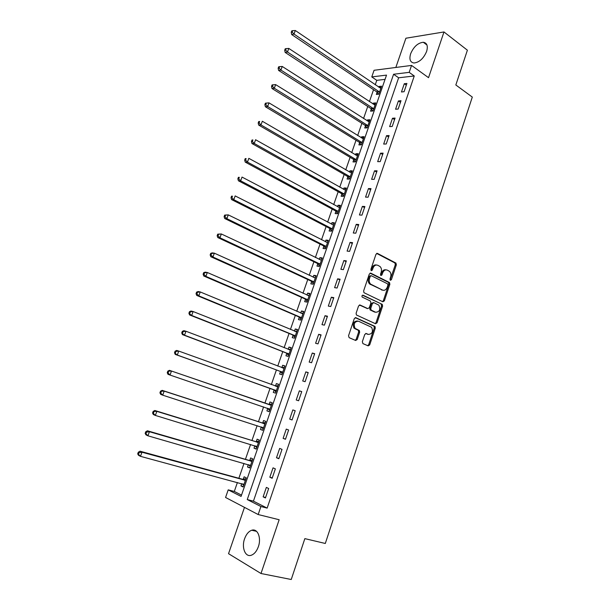 <?xml version="1.0" encoding="UTF-8"?>
<svg xmlns="http://www.w3.org/2000/svg" width="610" height="610" viewBox="0 0 610 610"><rect width="100%" height="100%" fill="white"/><g stroke="black" fill="none" stroke-linecap="round" stroke-linejoin="round"><path stroke-width="0.91" d="M390.377 280.303L391.406 279.677L396.332 264.885L395.966 263.085L377.476 253.417L375.966 254.294L370.895 269.346L371.292 270.71L372.352 270.085L373.015 268.133C374.143 265.487 375.752 264.542 377.857 265.297L380.03 266.517C381.456 267.973 381.837 269.887 381.181 272.266L380.533 274.203L380.922 275.552L381.967 274.927L382.615 272.99C383.728 270.36 385.314 269.422 387.373 270.154L389.5 271.343C390.911 272.784 391.284 274.683 390.636 277.047L389.996 278.968L390.377 280.303M390.08 280.02L395.303 264.763L394.937 262.971L376.66 253.417M371.01 270.459L371.993 268.003L373.015 268.133M380.632 275.285L381.593 272.853L382.615 272.99M258.365 546.682C261.583 537.837 257.565 528.138 251.762 530.242C248.666 531.341 246.272 534.192 244.579 538.79C241.354 547.49 245.266 557.456 251.251 555.253C254.317 554.116 256.688 551.265 258.365 546.682M426.611 51.453C428.159 45.963 427.053 42.898 423.302 42.265C417.896 42.875 413.671 46.711 410.637 53.764C409.051 59.3 410.179 62.38 414.022 62.998C419.375 62.357 423.569 58.507 426.611 51.453M362.34 341.707L362.912 343.598L368.188 345.87L369.706 344.894L375.287 328.111L375.005 326.419L355.844 317.696L354.288 318.656L348.539 335.744L349.126 337.658L355.66 340.479L357.208 339.495L359.648 332.221L359.366 330.529L355.035 328.325C353.32 323.91 354.448 321.531 358.444 321.188L371.627 327.303C373.366 331.626 372.275 333.998 368.341 334.41L366.282 333.502L364.757 334.471L362.34 341.707M260.92 506.521L258.175 514.543L225.57 497.47L228.209 489.861L241.072 496.41L386.519 75.114L371.772 76.913L374.075 70.287L411.559 65.422L409.188 72.354L393.595 74.252L247.256 499.559L260.92 506.521L267.142 508.107L414.259 75.975L409.188 72.354M411.559 65.422L428.533 77.676L443.981 31.956L467.397 50.203L455.83 84.973L472.308 97.081L325.305 543.472L304.847 538.63L291.244 579.5L260.996 573.507L279.159 519.735L258.175 514.543M382.874 301.782L384.353 300.86L389.859 284.321L389.523 282.56L370.827 273.173L369.302 274.073L363.629 290.917L363.956 292.678L382.874 301.782M382.6 306.136L377.056 322.797L375.554 323.75L356.408 314.973L356.11 313.243L358.558 305.976L360.106 305.031L367.799 308.614L369.325 307.676L370.918 302.903L370.354 300.989L362.188 297.085C361.7 295.919 361.989 295.293 363.049 295.202L382.287 304.405L382.6 306.136L381.585 305.961L376.042 322.598L377.056 322.797M244.473 507.367L228.537 553.682L260.996 573.507M443.981 31.956L405.902 38.224L395.837 67.466M414.259 75.975L398.635 77.79L253.424 501.153L267.142 508.107M404.293 83.722L401.471 91.973L404.072 91.713L406.9 83.44L404.293 83.722L406.321 85.141M398.406 100.94L395.57 109.236L398.162 109.037L401.006 100.711L398.406 100.94L400.45 102.327M392.489 118.256L389.637 126.605L392.215 126.461L395.074 118.081L392.489 118.256L394.556 119.613M386.534 135.672L383.667 144.074L386.237 143.983L389.111 135.557L386.534 135.672L388.616 137.006M380.548 153.194L377.666 161.642L380.221 161.619L383.111 153.141L380.548 153.194L382.653 154.498M374.525 170.823L371.62 179.325L374.166 179.355L377.079 170.823L374.525 170.823L376.644 172.089M368.47 188.559L365.55 197.106L368.082 197.198L371.002 188.62L368.47 188.559L370.606 189.794M362.37 206.393L359.435 214.994L361.951 215.147L364.894 206.515L362.37 206.393L364.528 207.598M356.24 224.343L353.281 232.997L355.79 233.203L358.749 224.518L356.24 224.343L358.413 225.509M350.071 242.399L347.098 251.099L349.591 251.373L352.572 242.635L350.071 242.399L352.267 243.535M343.865 260.562L340.876 269.315L343.354 269.65L346.35 260.859L343.865 260.562L346.076 261.667M337.62 278.831L334.608 287.645L337.078 288.034L340.09 279.197L337.62 278.831L339.854 279.906M331.337 297.215L328.31 306.083L330.765 306.54L333.8 297.642L331.337 297.215L333.594 298.252M325.023 315.713L321.973 324.634L324.413 325.153L327.463 316.201L325.023 315.713L327.288 316.72M318.664 334.326L315.599 343.3L318.016 343.88L321.089 334.882L318.664 334.326L320.952 335.294M312.267 353.045L309.178 362.073L311.588 362.729L314.676 353.67L312.267 353.045L314.577 353.975M305.823 371.887L302.72 380.968L305.114 381.692L308.225 372.573L305.823 371.887L308.157 372.779M299.35 390.842L296.224 399.985L298.61 400.77L301.736 391.597L299.35 390.842L301.698 391.704M292.83 409.912L289.689 419.108L292.053 419.962L295.202 410.736L292.83 409.912L295.202 410.736M286.273 429.104L283.116 438.361L285.465 439.284L288.629 429.997L286.273 429.104M279.677 448.419L276.498 457.729L278.831 458.72L282.018 449.372L279.677 448.419M273.036 467.847L269.833 477.218L272.151 478.278L275.362 468.876L273.036 467.847M266.356 487.398L263.139 496.83L265.434 497.966L268.667 488.503L266.356 487.398M385.047 79.376L376.782 80.337L375.241 84.782M373.549 89.685L369.416 101.611M367.738 106.453L363.552 118.531M361.89 123.311L357.651 135.55M356.011 140.269L351.718 152.668M350.102 157.327L345.748 169.885M344.162 174.475L339.747 187.201M338.176 191.731L333.708 204.617M332.16 209.085L327.639 222.139M326.114 226.539L321.531 239.76M320.029 244.099L315.385 257.489M313.906 261.759L309.209 275.323M307.753 279.525L302.987 293.265M301.553 297.39L296.735 311.306M295.324 315.37L290.444 329.461M289.064 333.449L284.115 347.723M282.758 351.642L277.748 366.091M276.414 369.942L271.343 384.575M270.032 388.349L264.9 403.157M263.604 406.9L258.449 421.762M257.115 425.627L251.96 440.489M250.58 444.469L245.433 459.322M244.008 463.432L238.868 478.27M237.397 482.502L234.301 491.454L241.522 495.114M377.087 92.27L376.339 94.443L378.779 94.207L381.547 86.185L379.1 86.445L378.833 87.222M371.307 108.992L370.552 111.172L372.985 110.982L375.768 102.915L373.335 103.128L373.03 103.997M365.497 125.797L364.734 127.993L367.151 127.856L369.957 119.751L367.533 119.911L367.197 120.871M359.648 142.709L358.886 144.913L361.288 144.829L364.109 136.671L361.7 136.785L361.333 137.837M353.769 159.713L352.999 161.932L355.394 161.902L358.23 153.697L355.828 153.75L355.432 154.902M347.852 176.816L347.082 179.05L349.461 179.073L352.313 170.823L349.926 170.823L349.492 172.066M341.905 194.018L341.127 196.26L343.499 196.344L346.366 188.04L343.987 187.987L343.521 189.329M335.919 211.319L335.142 213.576L337.498 213.713L340.38 205.364L338.016 205.25L337.521 206.691M329.903 228.719L329.118 230.992L331.459 231.182L334.364 222.787L332.008 222.619L331.482 224.16M323.849 246.226L323.056 248.506L325.389 248.758L328.31 240.31L325.969 240.088L325.404 241.728M317.757 263.833L316.964 266.128L319.289 266.44L322.217 257.938L319.892 257.656L319.289 259.402M311.634 281.538L310.833 283.848L313.143 284.222L316.094 275.674L313.784 275.331L313.143 277.176M305.473 299.35L304.672 301.675L306.967 302.102L309.933 293.509L307.631 293.105L306.96 295.057M299.281 317.269L298.465 319.61L300.753 320.097L303.734 311.451L301.447 310.993L300.738 313.044M293.044 335.294L292.228 337.65L294.5 338.199L297.505 329.499L295.232 328.981L294.485 331.138M286.776 353.426L285.953 355.798L288.21 356.408L291.229 347.654L288.972 347.075L288.187 349.339M280.463 371.665L279.639 374.052L281.881 374.723L284.923 365.916L282.674 365.276L281.858 367.647L284.428 367.357M274.119 390.019L273.288 392.413L275.514 393.145L278.579 384.292L276.345 383.583L275.514 385.977M267.737 408.479L266.906 410.888L269.117 411.681L272.19 402.775L269.971 402.005L269.14 404.407M261.316 427.046L260.478 429.47L262.674 430.332L265.769 421.365L263.566 420.534L262.727 422.959M254.835 445.773L254.012 448.167L256.192 449.097L259.303 440.077L257.115 439.177L256.276 441.609M248.308 464.667L247.507 466.978L249.673 467.969L252.807 458.895L250.634 457.935L249.787 460.382M241.728 483.677L240.958 485.903L243.108 486.963L246.265 477.828L244.107 476.799L243.253 479.269M234.301 491.454L228.209 489.861M376.782 80.337L371.772 76.913M398.635 77.79L393.595 74.252M253.424 501.153L247.256 499.559M379.1 86.445L381.014 87.748M373.335 103.128L375.257 104.401M367.533 119.911L369.469 121.154M361.7 136.785L363.651 137.997M355.828 153.75L357.803 154.94M349.926 170.823L351.917 171.982M343.987 187.987L345.992 189.123M338.016 205.25L340.037 206.355M332.008 222.619L334.051 223.695M325.969 240.088L328.027 241.133M319.892 257.656L321.966 258.678M313.784 275.331L315.873 276.322M307.631 293.105L309.743 294.066M301.447 310.993L303.574 311.916M295.232 328.981L297.375 329.873M288.972 347.075L291.13 347.936M282.674 365.276L284.855 366.107M276.345 383.583L278.541 384.384M269.971 402.005L272.19 402.775M266.906 410.888L269.132 411.636M260.478 429.47L262.719 430.187M254.012 448.167L256.276 448.853M247.507 466.978L249.787 467.626M240.958 485.903L243.26 486.521M355.15 328.432L353.792 327.829M289.689 419.108L292.076 419.916M283.116 438.361L285.518 439.124M276.498 457.729L278.923 458.453M269.833 477.218L272.281 477.904M263.139 496.83L265.602 497.478M385.97 269.864C384.033 269.445 382.577 270.443 381.593 272.853M376.408 264.992C374.456 264.587 372.985 265.594 371.993 268.003M382.546 301.622L383.339 300.692L388.837 284.176L388.494 282.415L370.056 273.166M387.937 285.16L387.556 283.825L371.307 275.735L370.239 276.368L369.546 278.435C368.89 280.76 369.248 282.651 370.621 284.115L382.508 290.078C384.575 290.779 386.16 289.811 387.258 287.188L387.937 285.16M370.918 275.69L369.225 276.231L370.239 276.368M382.783 290.2L369.607 283.963C368.234 282.506 367.876 280.615 368.531 278.29L369.225 276.231M375.18 323.575L376.042 322.598M359.42 305.008L367.22 308.507M362.447 295.232L382.051 304.245M375.668 312.274C379.618 311.878 380.678 309.506 378.848 305.152L373.884 302.659L372.375 303.589L370.781 308.355L371.086 310.078L375.722 312.297M373.434 302.583L371.36 303.414L372.375 303.589M374.654 312.091L370.072 309.895L369.767 308.172L371.36 303.414M381.585 305.961L381.036 304.07M368.242 334.387L365.68 333.464M357.422 320.982C353.442 321.34 352.313 323.719 354.036 328.111L355.851 328.897M355.272 340.281L356.209 339.267L358.642 332.008L358.367 330.315L354.852 328.683M367.746 345.679L368.699 344.665L374.281 327.906L373.991 326.213L355.195 317.657M380.8 88.358L295.316 30.5L294.012 34.076L291.664 34.541L376.644 91.774L378.413 94.237M292.167 32.109L292.693 30.683L291.748 30.874L291.229 32.299L292.167 32.109L294.012 34.076L379.534 92.026M292.693 30.683L295.316 30.5M291.664 34.541L291.229 32.299M375.013 105.103L288.797 48.426L287.485 52.025L285.152 52.429L370.857 108.488L372.695 111.005M285.64 50.05L286.159 48.617L285.228 48.777L284.702 50.218L285.64 50.05L287.485 52.025L373.739 108.793M286.159 48.617L288.797 48.426M285.152 52.429L284.702 50.218M369.195 121.947L282.239 66.459L280.92 70.081L278.602 70.424L365.039 125.309L366.945 127.871M279.067 68.106L279.594 66.658L278.663 66.803L278.137 68.251L279.067 68.106L280.92 70.081L367.914 125.66M279.594 66.658L282.239 66.459M278.602 70.424L278.137 68.251M363.346 138.882L275.636 84.607L274.317 88.252L272.014 88.534L359.191 142.221L361.166 144.837M272.449 86.277L272.983 84.82L272.06 84.935L271.526 86.391L272.449 86.277L274.317 88.252L362.058 142.618M272.983 84.82L275.636 84.607M272.014 88.534L271.526 86.391M357.46 155.924L269.002 102.869L267.668 106.536L265.38 106.758L353.342 159.256L355.363 161.902M265.792 104.554L266.326 103.09L265.411 103.181L264.877 104.645L265.792 104.554L267.668 106.536L356.164 159.675M266.326 103.09L269.002 102.869M265.38 106.758L264.877 104.645M351.543 173.057L262.315 121.245L260.973 124.936L258.701 125.096L347.387 176.343L349.484 179.02M259.097 122.953L259.639 121.474L258.724 121.543L258.19 123.014L259.097 122.953L260.973 124.936L350.239 176.831M258.724 121.543L259.639 121.474M258.701 125.096L258.19 123.014M345.588 190.29L255.598 139.736L254.248 143.449L251.991 143.548L341.432 193.553L343.552 196.199M252.357 141.459L252.898 139.98L251.999 140.018L251.457 141.505L252.357 141.459L254.248 143.449L344.276 194.094M251.999 140.018L252.898 139.98M251.991 143.548L251.457 141.505M339.602 207.629L248.827 158.348L247.469 162.085L245.228 162.115L335.447 210.862L337.582 213.477M339.625 207.545L339.068 207.537M245.578 160.087L246.12 158.592L245.228 158.615L244.686 160.102L245.578 160.087L247.469 162.085L338.283 211.449M245.228 158.615L246.12 158.592M245.228 162.115L244.686 160.102M333.579 225.06L242.017 177.075L240.653 180.834L238.426 180.796L329.423 228.27L331.573 230.854M333.639 224.892L332.862 224.892M238.754 178.837L239.303 177.335L238.411 177.319L237.862 178.821L238.754 178.837L240.653 180.834L332.252 228.91M238.411 177.319L239.303 177.335M238.426 180.796L237.862 178.821M327.517 242.597L235.17 195.917L233.79 199.699L231.587 199.6L323.369 245.777L325.542 248.339M327.608 242.338L326.625 242.353M231.884 197.701L232.44 196.184L231.556 196.153L231.007 197.663L231.884 197.701L233.79 199.699L326.182 246.47M231.556 196.153L232.44 196.184M231.587 199.6L231.007 197.663M321.424 260.241L228.27 214.88L226.889 218.685L224.701 218.517L317.276 263.39L319.465 265.922M321.546 259.883L320.349 259.921M224.976 216.68L225.532 215.162L224.655 215.094L224.099 216.619L224.976 216.68L226.889 218.685L320.082 264.13M224.655 215.094L228.27 214.88L225.532 215.162M224.701 218.517L224.099 216.619M315.294 277.985L221.331 233.965L219.943 237.793L217.77 237.557L311.146 281.103L313.357 283.604M315.454 277.535L314.028 277.596M218.022 235.788L218.578 234.255L217.709 234.164L217.152 235.696L218.022 235.788L219.943 237.793L313.944 281.896M217.709 234.164L221.331 233.965L218.578 234.255M217.77 237.557L217.152 235.696M309.133 295.835L214.346 253.173L212.943 257.023L210.793 256.726L304.977 298.93L307.211 301.393M309.316 295.293L307.676 295.385M211.022 255.018L211.578 253.47L210.717 253.356L210.16 254.896L211.022 255.018L212.943 257.023L307.768 299.769M210.717 253.356L212.188 252.883L214.346 253.173L211.578 253.47M210.793 256.726L210.16 254.896M302.926 313.792L207.324 272.502L205.913 276.383L203.77 276.01L298.778 316.849L301.027 319.289M303.147 313.151L301.279 313.281M203.976 274.363L204.541 272.815L203.687 272.67L203.122 274.218L203.976 274.363L205.913 276.383L301.561 317.749M203.687 272.67L205.181 272.144L207.324 272.502L204.541 272.815M203.77 276.01L203.122 274.218M296.689 331.855L200.248 291.954L198.829 295.865L196.71 295.415L292.541 334.882L294.813 337.292M196.885 293.845L197.457 292.281L196.611 292.106L196.039 293.669L196.885 293.845L198.829 295.865L295.316 335.835M296.948 331.116L294.844 331.291M196.611 292.106L198.128 291.527L200.248 291.954L197.457 292.281M196.71 295.415L196.039 293.669M290.413 350.026L193.126 311.535L191.7 315.469L189.596 314.951L286.265 353.022L288.56 355.394M290.703 349.179L288.37 349.416M189.748 313.441L190.32 311.87L189.481 311.672L188.909 313.243L191.7 315.469L289.026 354.029M189.481 311.672L191.022 311.031L193.126 311.535L190.32 311.87M189.596 314.951L188.909 313.243M284.1 368.303L185.958 331.245L184.525 335.203L182.443 334.615L279.952 371.269L282.262 373.61M182.565 333.174L183.145 331.588L182.314 331.36L181.734 332.938L184.525 335.203L282.704 372.329M182.314 331.36L183.877 330.673L185.958 331.245L183.145 331.588M182.443 334.615L181.734 332.938M277.748 386.687L178.753 351.078L177.304 355.058L175.238 354.402L273.6 389.63L275.933 391.933M278.107 385.65L275.285 386M175.337 353.03L175.916 351.436L175.093 351.177L174.513 352.771L177.304 355.058L276.345 390.743M175.093 351.177L176.686 350.43L178.753 351.078L175.916 351.436M175.238 354.402L174.513 352.771M267.447 408.212L269.567 410.37M271.755 404.041L268.499 404.392L169.443 370.323L171.486 371.04L170.03 375.051L269.948 409.264M271.358 405.185L171.486 371.04L167.826 371.124L167.247 372.725L168.063 373.015L168.642 371.414M168.063 373.015L170.03 375.051L167.986 374.319L167.247 372.725M167.826 371.124L169.443 370.323M261.225 426.954L263.162 428.914M265.358 422.547L262.079 422.943L162.153 390.347L164.181 391.14L162.718 395.173L263.512 427.9M264.931 423.797L164.181 391.14L160.514 391.201L159.927 392.809L160.735 393.137L161.322 391.521M160.735 393.137L162.718 395.173L160.697 394.365L159.927 392.809M160.514 391.201L162.153 390.347M254.927 445.796L256.719 447.565M258.93 441.167L255.62 441.617L154.818 410.492L156.831 411.369L155.352 415.425L257.039 446.65M258.465 442.517L156.831 411.369L153.156 411.407L152.569 413.031L153.369 413.382L153.956 411.758M153.369 413.382L155.352 415.425L153.346 414.541L152.569 413.031M153.156 411.407L154.818 410.492M248.583 464.744L250.237 466.33M252.464 459.894L249.124 460.397L147.437 430.782L149.427 431.728L147.94 435.814L250.519 465.506M251.953 461.351L149.427 431.728L146.537 432.132L145.752 431.75L145.157 433.382L145.942 433.763L146.537 432.132M145.942 433.763L147.94 435.814L145.958 434.854L145.157 433.382M145.752 431.75L147.437 430.782M242.208 483.806L243.71 485.217M245.952 478.736L242.589 479.285L140.01 451.194L141.97 452.224L140.475 456.333L243.969 484.485M245.411 480.306L141.97 452.224L139.072 452.635L138.295 452.231L137.692 453.87L138.478 454.282L139.072 452.635M138.478 454.282L140.475 456.333L138.516 455.296L137.692 453.87M138.295 452.231L140.01 451.194M390.385 279.533L391.406 279.677M371.337 269.955L372.352 270.085M380.945 274.79L381.967 274.927M376.843 253.348L377.476 253.417M394.762 262.857L395.791 262.971M395.303 264.763L396.332 264.885M370.262 273.105L370.827 273.173M388.296 282.277L389.317 282.422M388.837 284.176L389.859 284.321M383.339 300.692L384.353 300.86M368.531 278.29L369.546 278.435M370.346 284.473L371.36 284.626M381.486 289.925L382.508 290.078M359.656 304.954L360.106 305.031M366.793 308.431L367.799 308.614M369.767 308.172L370.781 308.355M370.331 310.078L371.345 310.261M367.334 334.196L368.341 334.41M358.062 330.101L359.069 330.315M358.642 332.008L359.648 332.221M356.209 339.267L357.208 339.495M355.447 317.619L355.844 317.696M373.716 326.022L374.731 326.228M374.281 327.906L375.287 328.111M368.699 344.665L369.706 344.894M376.644 91.774L379.084 91.523M376.988 92.118L379.428 91.874M370.857 108.488L373.289 108.298M371.2 108.839L373.633 108.641M365.039 125.309L367.464 125.164M365.39 125.652L367.807 125.507M359.191 142.221L361.6 142.13L359.191 142.221M359.542 142.557L361.951 142.465M353.304 159.233L355.699 159.195M353.655 159.561L356.057 159.53M347.387 176.343L349.774 176.359M347.746 176.671L350.125 176.686M341.432 193.553L343.804 193.622M341.791 193.873L344.17 193.942M335.447 210.862L337.803 210.991M335.813 211.174L338.169 211.304M329.423 228.27L331.771 228.453M329.789 228.575L332.137 228.765M323.369 245.777L325.702 246.021M323.735 246.082L326.068 246.326M317.276 263.39L319.594 263.688M317.642 263.688L319.968 263.993M311.146 281.103L313.456 281.469M311.519 281.401L313.83 281.759M308.53 295.766L308.965 295.842M304.977 298.93L307.272 299.342M305.358 299.213L307.654 299.632M302.24 313.7L302.758 313.799M298.778 316.849L301.058 317.33M299.159 317.139L301.447 317.619M295.865 331.718L296.521 331.87M292.541 334.882L294.813 335.424M289.369 349.812L290.246 350.041M286.265 353.022L288.522 353.625M286.654 353.297L288.911 353.899M282.598 367.937L283.924 368.318M279.952 371.269L282.194 371.932M280.348 371.536L282.59 372.199M275.346 386L277.573 386.709M273.6 389.63L275.827 390.354M273.997 389.889L276.223 390.613M268.972 404.438L271.183 405.208M268.499 404.392L270.71 405.17M267.615 408.349L269.826 409.142M262.552 422.982L264.755 423.82M262.079 422.943L264.275 423.79M261.56 427.069L263.39 427.778M256.101 441.64L258.289 442.547M255.62 441.617L257.801 442.517M255.872 446.085L256.909 446.52M249.604 460.413L251.777 461.389M249.124 460.397L251.289 461.366M249.673 465.056L250.397 465.384M243.077 479.3L245.228 480.337M242.589 479.285L244.74 480.322M243.291 484.096L243.84 484.363M251.762 530.242L256.574 531.363M423.302 42.265L426.962 45.026M394.937 262.971L395.966 263.085M388.494 282.415L389.523 282.56M369.607 283.963L370.621 284.115M370.072 309.895L371.086 310.078M381.273 304.237L382.287 304.405M354.036 328.111L355.035 328.325M358.367 330.315L359.366 330.529M373.991 326.213L375.005 326.419M353.342 159.256L355.737 159.218M347.464 176.389L349.843 176.412M341.547 193.622L343.918 193.698M335.591 210.953L337.955 211.083M329.606 228.384L331.954 228.575M323.582 245.921L325.915 246.165M317.52 263.558L319.846 263.863M311.428 281.301L313.738 281.66M305.29 299.144L307.592 299.563M299.121 317.093L301.409 317.574"/></g></svg>
